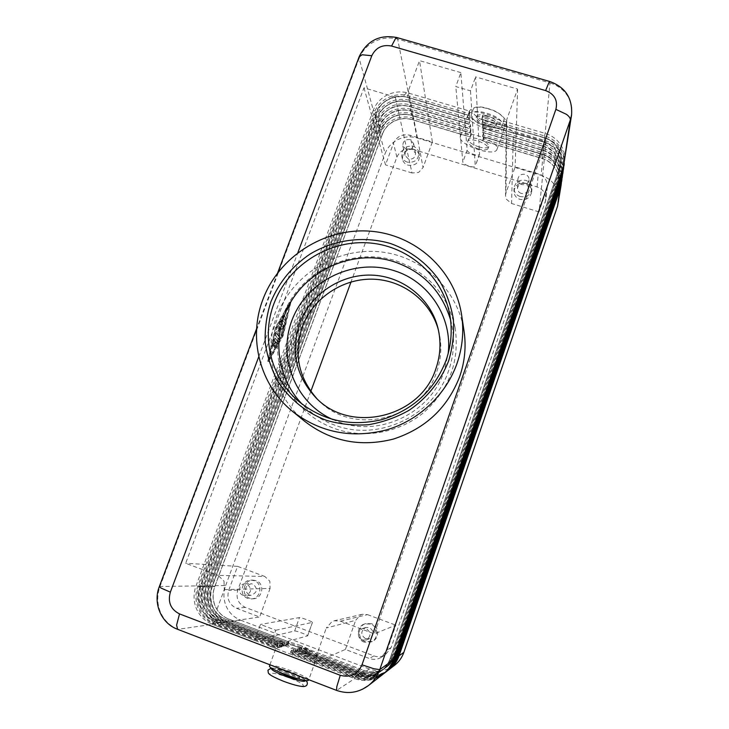 <?xml version="1.0" encoding="UTF-8"?>
<svg xmlns="http://www.w3.org/2000/svg" width="729" height="729" viewBox="0 0 729 729"><rect width="100%" height="100%" fill="white"/><g stroke="black" fill="none" stroke-linecap="round" stroke-linejoin="round"><path stroke-width="0.55" stroke-dasharray="3.65 2.73" d="M471.025 132.888L470.096 136.852L411.931 119.474C405.907 117.779 400.021 118.289 394.261 121.005C388.584 123.884 384.63 128.186 382.406 133.908L214.654 586.818C212.358 593.315 212.504 599.703 215.073 605.99C217.843 612.187 222.318 616.524 228.487 618.994L288.83 641.912L287.089 645.265L226.573 622.238C219.575 619.431 214.499 614.511 211.355 607.467C208.448 600.332 208.294 593.078 210.9 585.715L379.217 131.894C381.75 125.397 386.233 120.513 392.667 117.251C399.2 114.171 405.889 113.596 412.723 115.51L471.025 132.888L471.189 135.375L413.206 118.071C406.418 116.157 399.765 116.731 393.268 119.793C386.871 123.037 382.406 127.894 379.891 134.355L212.586 585.697C209.998 593.014 210.152 600.222 213.05 607.321C216.176 614.319 221.224 619.213 228.186 622.001L288.356 644.892L287.089 645.265M286.242 645.511L286.789 642.486L225.899 619.34C219.666 616.843 215.155 612.469 212.367 606.218C209.77 599.867 209.633 593.415 211.957 586.863L381.34 129.935C383.591 124.158 387.582 119.82 393.305 116.913C399.118 114.18 405.06 113.66 411.129 115.373L412.386 113.788C405.534 111.865 398.827 112.448 392.266 115.537C385.805 118.818 381.303 123.711 378.77 130.227L209.761 585.733C207.145 593.124 207.3 600.404 210.225 607.567C213.369 614.638 218.463 619.577 225.498 622.402L286.242 645.511L284.948 645.894L223.858 622.639C216.786 619.805 211.665 614.829 208.494 607.722C205.56 600.514 205.405 593.187 208.038 585.751L378.078 127.721C380.638 121.169 385.158 116.239 391.655 112.949C398.253 109.842 404.996 109.25 411.894 111.182L470.734 128.696L470.907 131.22L412.386 113.788L412.723 115.51L411.931 119.474L413.206 118.071L417.015 137.945C410.509 136.104 404.139 136.642 397.925 139.567C391.792 142.674 387.527 147.331 385.122 153.527L379.891 134.355L382.452 134.072C384.675 128.35 388.63 124.048 394.298 121.169C400.057 118.463 405.944 117.952 411.967 119.647L470.114 137.016L471.189 135.375M284.082 646.149L284.629 643.087L223.147 619.714C216.859 617.199 212.312 612.779 209.496 606.455C206.881 600.04 206.744 593.534 209.086 586.918L206.881 585.77C204.238 593.233 204.384 600.587 207.337 607.822C210.517 614.957 215.647 619.951 222.746 622.803L284.082 646.149L282.761 646.541L221.078 623.04C213.934 620.179 208.767 615.158 205.578 607.977C202.616 600.696 202.462 593.297 205.122 585.788L376.92 123.465C379.499 116.859 384.074 111.892 390.626 108.566C397.287 105.432 404.094 104.83 411.047 106.78L470.433 124.413L470.615 126.992L411.557 109.432C404.631 107.491 397.87 108.083 391.245 111.2C384.73 114.517 380.183 119.456 377.622 126.026L206.881 585.77L211.838 586.872L209.761 585.733L214.763 586.818L212.586 585.697L225.671 585.524C223.211 592.513 223.375 599.402 226.163 606.173C229.161 612.852 233.991 617.518 240.652 620.179L228.186 622.001L228.587 618.976C222.418 616.506 217.953 612.178 215.183 605.981C212.613 599.694 212.476 593.306 214.763 586.818L382.452 134.072L379.217 131.894L378.77 130.227L381.294 129.771L211.838 586.872C209.524 593.424 209.66 599.876 212.248 606.227C215.046 612.488 219.557 616.862 225.79 619.358L286.707 642.504L284.948 645.894M470.734 128.696L469.804 132.696L411.101 115.2C405.023 113.487 399.073 114.006 393.259 116.74C387.536 119.647 383.545 123.994 381.294 129.771L378.078 127.721L377.622 126.026L380.219 125.716C382.488 119.893 386.516 115.51 392.293 112.576C398.152 109.815 404.158 109.295 410.281 111.018L469.512 128.641L470.615 126.992M470.433 124.413L469.494 128.468L410.245 110.835C404.121 109.122 398.116 109.642 392.248 112.403C386.47 115.337 382.443 119.72 380.173 125.543L208.968 586.918C206.626 593.534 206.763 600.049 209.378 606.464C212.194 612.788 216.75 617.208 223.038 619.723L284.547 643.115L282.761 646.541M470.132 120.057L469.184 124.158L409.388 106.398C403.192 104.666 397.141 105.195 391.218 107.983C385.386 110.945 381.322 115.364 379.025 121.242L206.043 586.963C203.673 593.652 203.801 600.231 206.444 606.71C209.287 613.098 213.879 617.563 220.231 620.106L282.333 643.734L280.528 647.197L218.244 623.459C211.036 620.561 205.815 615.495 202.598 608.241C199.609 600.878 199.464 593.415 202.152 585.834L375.745 119.137C378.342 112.476 382.962 107.455 389.578 104.101C396.294 100.93 403.164 100.329 410.19 102.288L470.132 120.057L470.314 122.682L410.709 104.994C403.72 103.044 396.886 103.636 390.206 106.789C383.627 110.125 379.044 115.118 376.456 121.743L203.947 585.806C201.268 593.342 201.414 600.769 204.393 608.077C207.601 615.294 212.786 620.333 219.948 623.213L281.877 646.796L280.528 647.197M281.877 646.796L282.424 643.707L220.349 620.087C213.998 617.545 209.405 613.08 206.562 606.701C203.929 600.222 203.792 593.643 206.161 586.963L379.071 121.424C381.367 115.546 385.422 111.127 391.254 108.165C397.177 105.377 403.228 104.848 409.416 106.58L469.203 124.331L470.314 122.682M469.831 115.61L468.875 119.766L408.504 101.869C402.253 100.128 396.139 100.666 390.161 103.482C384.274 106.47 380.173 110.936 377.85 116.868L203.054 587.018C200.657 593.77 200.794 600.414 203.455 606.956C206.316 613.408 210.963 617.919 217.37 620.497L280.082 644.372L278.25 647.862L215.347 623.878C208.075 620.953 202.808 615.832 199.555 608.505C196.538 601.079 196.393 593.524 199.117 585.87L374.533 114.726C377.166 108.001 381.823 102.944 388.502 99.545C395.291 96.356 402.226 95.736 409.315 97.713L469.831 115.61L470.014 118.289L409.844 100.465C402.791 98.506 395.893 99.108 389.149 102.288C382.506 105.659 377.877 110.69 375.262 117.387L200.949 585.843C198.242 593.461 198.388 600.96 201.386 608.341C204.621 615.622 209.861 620.725 217.096 623.623L279.626 647.461L278.25 647.862M279.626 647.461L280.173 644.345L217.488 620.479C211.082 617.91 206.444 613.399 203.573 606.947C200.912 600.414 200.776 593.761 203.172 587.018L377.904 117.041C380.219 111.109 384.32 106.653 390.206 103.664C396.184 100.848 402.29 100.31 408.541 102.051L468.884 119.939L470.014 118.289M469.512 111.081L468.547 115.282L407.602 97.258C401.296 95.499 395.127 96.046 389.086 98.889C383.144 101.914 378.998 106.416 376.656 112.394L373.312 110.234C375.964 103.445 380.666 98.333 387.418 94.907C394.261 91.681 401.26 91.061 408.422 93.048L469.512 111.081L469.704 113.806L408.96 95.864C401.843 93.877 394.881 94.497 388.074 97.704C381.367 101.112 376.693 106.188 374.05 112.94L197.887 585.888C195.153 593.579 195.299 601.152 198.324 608.615C201.587 615.969 206.872 621.117 214.18 624.051L277.33 648.136L275.927 648.546L212.403 624.316C205.049 621.354 199.737 616.178 196.456 608.779C193.413 601.27 193.267 593.643 196.028 585.906L373.312 110.234L359.142 58.311L160.025 586.371C156.908 595.019 157.027 603.539 160.362 611.941C163.97 620.224 169.866 626.02 178.049 629.337L177.603 629.309M277.33 648.136L277.877 644.992L214.572 620.871C208.093 618.274 203.418 613.718 200.521 607.202C197.841 600.596 197.705 593.88 200.129 587.064L376.656 112.394L200.01 587.073C197.586 593.889 197.714 600.605 200.402 607.211C203.291 613.736 207.975 618.292 214.454 620.889L277.785 645.01L275.927 648.546M159.359 586.517L196.028 585.906L200.01 587.073L197.887 585.888L203.172 587.018L200.949 585.843L206.161 586.963L203.947 585.806L205.122 585.788L209.086 586.918L380.219 125.716L376.92 123.465L376.456 121.743L379.025 121.242L375.745 119.137L375.262 117.387L377.904 117.041L374.533 114.726L374.05 112.94L376.711 112.576C379.044 106.598 383.19 102.096 389.131 99.071C395.164 96.228 401.333 95.69 407.639 97.449L468.565 115.464L469.704 113.806M561.366 183.307C561.831 178.368 560.893 173.702 558.569 169.31C555.097 163.15 549.885 158.977 542.905 156.781L483.746 139.121L482.689 140.615L542.039 158.339C548.217 160.289 552.846 163.989 555.908 169.447C558.104 173.602 558.897 178.013 558.286 182.66L395.61 654.842C393.833 659.873 390.844 663.955 386.662 667.099L382.716 669.477C376.437 672.366 370.05 672.639 363.552 670.297L301.897 646.878L300.202 650.25L301.396 649.849L362.869 673.222C370.204 675.883 377.422 675.573 384.511 672.302L389.149 669.477M483.746 139.121L483.646 136.651L543.132 154.393C550.149 156.598 555.398 160.79 558.879 166.987C561.412 171.762 562.305 176.828 561.558 182.186M388.821 669.751L383.809 672.849C376.674 676.138 369.421 676.439 362.031 673.769L300.202 650.25M301.396 649.849L301.979 646.851L363.607 670.261L362.869 673.222L369.321 668.994C376.328 671.518 383.208 671.227 389.969 668.11L394.717 665.167M558.633 201.869C559.343 196.766 558.496 191.927 556.09 187.362C552.782 181.457 547.789 177.439 541.118 175.325L542.905 156.781L542.021 158.503L482.698 140.779M299.4 650.523L299.983 647.498L362.213 671.145L361.475 674.143L363.607 670.261C370.104 672.603 376.492 672.329 382.771 669.441L386.707 667.062C390.89 663.919 393.879 659.836 395.656 654.815L558.268 182.815C558.879 178.158 558.086 173.757 555.89 169.602C552.828 164.153 548.208 160.444 542.021 158.503L543.287 152.78L483.573 134.993L482.507 136.487L542.412 154.348C548.655 156.316 553.329 160.043 556.418 165.547C558.642 169.739 559.435 174.185 558.815 178.878L394.544 655.581C392.749 660.656 389.733 664.775 385.495 667.955L381.513 670.352C375.171 673.277 368.719 673.55 362.158 671.181L299.901 647.525L298.179 650.933L299.4 650.523L361.475 674.143C368.883 676.822 376.173 676.512 383.336 673.213L388.019 670.361M384.101 673.405L378.88 676.64C371.453 680.057 363.899 680.376 356.208 677.587L291.882 653.066L293.176 652.628L357.119 676.995C364.755 679.765 372.264 679.446 379.645 676.047L384.465 673.113M382.862 674.371L377.586 677.633C370.077 681.086 362.441 681.415 354.677 678.599L289.695 653.804L291.017 653.357L355.597 677.988C363.315 680.786 370.906 680.467 378.369 677.031L383.226 674.07M385.313 672.457L380.155 675.655C372.801 679.045 365.32 679.364 357.711 676.603L294.024 652.337L295.291 651.908L358.595 676.029C366.158 678.763 373.594 678.453 380.902 675.081L385.668 672.184M386.507 671.537L381.395 674.699C374.114 678.052 366.714 678.371 359.178 675.646L296.129 651.626L297.368 651.207L360.053 675.072C367.534 677.788 374.897 677.469 382.133 674.143L386.853 671.263M387.673 670.634L382.616 673.769C375.408 677.086 368.081 677.396 360.618 674.699L298.179 650.933M564.282 163.67C564.756 158.521 563.772 153.664 561.33 149.099C557.694 142.665 552.217 138.31 544.9 136.031L482.862 117.697L481.751 119.182L543.998 137.599C550.486 139.622 555.334 143.485 558.56 149.181C560.865 153.518 561.694 158.129 561.057 162.995L390.033 658.661C388.165 663.955 385.021 668.256 380.602 671.564L376.465 674.061C369.849 677.113 363.133 677.396 356.299 674.917L291.509 650.241L289.695 653.804M563.681 167.743C564.146 162.649 563.171 157.828 560.756 153.3C557.156 146.921 551.735 142.602 544.481 140.342L483.045 122.144L481.942 123.638L482.935 119.483L544.736 137.763C552.026 140.041 557.485 144.378 561.102 150.785C563.736 155.742 564.665 160.991 563.891 166.54M481.751 119.182L482.744 114.982L545.155 133.398C552.518 135.694 558.022 140.077 561.685 146.538C564.346 151.532 565.285 156.835 564.501 162.43M563.089 171.752C563.553 166.686 562.588 161.911 560.191 157.418C556.628 151.094 551.261 146.811 544.08 144.57L483.227 126.509L482.133 128.003L483.117 123.903L544.317 142.037C551.543 144.296 556.947 148.598 560.528 154.949C563.134 159.861 564.055 165.064 563.289 170.559M562.496 175.671C562.97 170.659 562.013 165.911 559.644 161.455C556.109 155.195 550.787 150.949 543.679 148.716L483.4 130.792L482.325 132.286L483.291 128.231L543.916 146.237C551.069 148.479 556.418 152.744 559.972 159.04C562.551 163.907 563.462 169.064 562.706 174.513M483.573 134.993L483.473 132.487L543.524 150.347C550.605 152.571 555.908 156.808 559.425 163.05C561.977 167.87 562.879 172.983 562.123 178.386M561.931 179.525C562.396 174.55 561.448 169.848 559.097 165.419C555.598 159.204 550.331 154.995 543.287 152.78L542.403 154.512L482.516 136.651M297.368 651.207L297.951 648.154L360.791 672.056L360.053 675.072L362.213 671.145C368.774 673.514 375.225 673.241 381.568 670.325L385.541 667.919C389.778 664.748 392.785 660.62 394.589 655.544L558.797 179.033C559.416 174.34 558.614 169.893 556.4 165.702C553.302 160.207 548.636 156.471 542.403 154.512L543.679 148.716L542.786 150.447L482.334 132.45M482.325 132.286L542.804 150.283C549.101 152.261 553.812 156.024 556.938 161.574C559.179 165.802 559.99 170.285 559.362 175.024L393.45 656.328C391.637 661.449 388.584 665.623 384.311 668.83L380.292 671.254C373.886 674.207 367.37 674.489 360.737 672.092L297.869 648.181L296.129 651.626M295.291 651.908L295.874 648.828L359.342 672.976L358.595 676.029L360.791 672.056C367.425 674.443 373.941 674.17 380.338 671.218L384.356 668.794C388.63 665.586 391.683 661.422 393.496 656.291L559.343 175.179C559.963 170.44 559.161 165.957 556.92 161.729C553.794 156.188 549.083 152.425 542.786 150.447L544.08 144.57L543.178 146.301L482.142 128.176M482.133 128.003L543.187 146.137C549.557 148.124 554.313 151.924 557.466 157.519C559.726 161.783 560.546 166.312 559.918 171.087L392.339 657.084C390.498 662.269 387.418 666.479 383.099 669.723L379.044 672.174C372.565 675.154 365.985 675.437 359.288 673.013L295.792 648.856L294.024 652.337M293.176 652.628L293.76 649.512L357.866 673.915L357.119 676.995L359.342 672.976C366.04 675.4 372.619 675.118 379.089 672.138L383.153 669.687C387.473 666.443 390.544 662.233 392.384 657.057L559.89 171.251C560.528 166.467 559.708 161.947 557.448 157.683C554.295 152.088 549.538 148.297 543.178 146.301L544.481 140.342L543.579 142.073L481.951 123.812M481.942 123.638L543.588 141.909C550.012 143.914 554.824 147.741 558.004 153.391C560.291 157.692 561.12 162.257 560.483 167.087L391.2 657.868C389.341 663.098 386.233 667.354 381.868 670.634L377.768 673.113C371.225 676.12 364.573 676.403 357.802 673.961L293.678 649.539L291.882 653.066M291.017 653.357L291.6 650.213L356.353 674.881L355.597 677.988L357.866 673.915C364.628 676.366 371.28 676.084 377.813 673.067L381.914 670.598C386.279 667.327 389.386 663.071 391.245 657.84L560.455 167.242C561.093 162.421 560.273 157.865 557.986 153.555C554.796 147.914 549.994 144.087 543.579 142.073L544.9 136.031L543.98 137.772L481.76 119.365M288.356 644.892L288.912 641.885L228.587 618.976L226.573 622.238L225.498 622.402L225.899 619.34L223.858 622.639L222.746 622.803L223.038 619.723L221.078 623.04L219.948 623.213L220.349 620.087L218.244 623.459L217.096 623.623L217.488 620.479L215.347 623.878L214.18 624.051L214.572 620.871L212.403 624.316L178.049 629.337L336.789 690.327L354.677 678.599L356.353 674.881C363.188 677.35 369.904 677.068 376.51 674.024L380.656 671.527C385.067 668.22 388.211 663.919 390.088 658.633L561.029 163.159C561.676 158.293 560.838 153.691 558.532 149.354C555.316 143.649 550.468 139.795 543.98 137.772L545.155 133.398L550.003 82.942L398.116 39.22C390.179 37.07 382.415 37.79 374.815 41.38C367.334 45.189 362.103 50.83 359.142 58.311L359.087 56.944M478.106 148.825C483.555 150.311 486.881 150.22 488.075 148.552C488.193 145.909 484.721 143.367 477.668 140.907C472.21 139.439 468.902 139.531 467.726 141.18C467.617 143.841 471.08 146.383 478.106 148.825M478.798 146.884C484.247 148.37 487.573 148.269 488.776 146.584L488.877 146.019C488.184 143.422 484.685 141.062 478.37 138.929C472.921 137.462 469.604 137.553 468.428 139.221C468.319 141.891 471.772 144.442 478.798 146.884M486.134 117.232C492.43 119.356 495.902 121.77 496.549 124.477L496.44 125.069C495.201 126.846 491.865 127.01 486.416 125.561C479.409 123.128 475.991 120.513 476.146 117.715C477.358 115.957 480.684 115.793 486.134 117.232M486.699 115.665C493.733 118.107 497.169 120.722 496.996 123.511C495.756 125.297 492.412 125.461 486.972 124.012C479.964 121.588 476.547 118.964 476.711 116.157C477.923 114.389 481.249 114.225 486.699 115.665M460.136 137.417L460.318 136.186C462.45 128.504 498.107 140.405 497.132 148.488L496.95 149.454C494.718 157.045 460.072 145.691 460.136 137.417M504.796 126.91C505.908 118.426 470.333 106.607 468.064 114.69L467.854 115.984C467.644 124.65 502.217 135.904 504.596 127.921L504.796 126.91M300.612 645.557C293.176 642.85 288.912 641.757 287.818 642.285C288.137 643.106 291.099 644.609 296.685 646.796C304.166 649.512 308.44 650.605 309.506 650.077C309.169 649.238 306.198 647.726 300.612 645.557M299.819 647.753C292.384 645.047 288.119 643.962 287.026 644.509C287.335 645.347 290.288 646.851 295.883 649.038C302.544 651.489 306.772 652.628 308.558 652.455L308.713 652.3C308.376 651.453 305.415 649.94 299.819 647.753M287.016 673.824C281.421 671.609 278.487 670.015 278.214 669.049C279.371 668.338 283.681 669.34 291.135 672.065C296.73 674.279 299.683 675.883 299.974 676.867L299.801 677.05C297.961 677.369 293.696 676.293 287.016 673.824M298.598 678.954L299.337 678.653C299.045 677.66 296.102 676.056 290.507 673.842C283.043 671.117 278.733 670.115 277.567 670.835L277.977 671.473M317.133 655.717L317.388 655.453C318.728 653.029 282.387 639.561 278.724 641.11L278.332 641.42C276.783 643.789 314.418 657.667 317.133 655.717M269.539 665.832L269.912 665.568C273.776 663.508 310.189 677.086 308.668 680.029M340.461 621.172L367.462 614.629L362.304 614.292L360.408 614.957L355.652 620.324L326.291 628.015L332.014 621.573L334.283 620.771L340.461 621.172L374.36 633.856L395.783 625.154L387.208 649.894L381.34 657.303C377.531 659.563 373.54 659.955 369.366 658.497L345.409 649.439L313.862 663.035L270.012 646.304L275.808 630.239L260.481 624.434L254.667 640.445L294.644 630.995C295.755 630.539 308.112 635.096 307.684 635.806L270.012 646.304M506.746 119.647L505.999 192.884L515.139 166.895L538.239 173.848C544.554 176.218 547.579 180.637 547.315 187.116L539.032 211.902L546.048 141.745L513.38 132.067L507.293 127.192L506.19 122.727L506.746 119.647L517.599 89.075L475.572 76.882L479.545 154.238C478.825 156.744 467.034 152.844 467.125 150.128L460.856 72.618L455.798 86.56L470.524 90.861L475.572 76.882M505.999 192.884L505.534 195.509L506.455 199.318L511.576 203.491L513.38 132.067M224.04 581.131L224.24 589.661L211.565 624.006L259.67 617.044L236.46 608.278C229.116 604.587 226.537 598.609 228.715 590.362L237.563 566.351L264.837 576.484L218.089 575.4L224.04 581.131M224.24 589.661L270.085 588.394L269.867 581.268L264.837 576.484M395.291 97.085L412.003 172.983L418.637 172.445L423.066 167.579L408.413 90.66L403.146 96.392L395.291 97.085L363.981 87.808L185.676 563.28L218.089 575.4M243.003 595.265C237.162 593.397 238.994 583.528 245.126 583.792L247.076 584.139C252.325 588.859 251.705 592.677 245.217 595.611L243.003 595.265M249.008 594.964C243.841 590.18 244.534 586.444 251.068 583.747L252.981 584.093C258.112 588.695 257.51 592.431 251.177 595.292L249.008 594.964M247.76 598.372C238.401 595.365 241.454 579.573 251.25 580.138L254.23 580.685C263.242 583.528 260.927 598.737 251.423 598.91L247.76 598.372M256.125 580.703L253.163 580.156C243.44 579.601 240.424 595.256 249.71 598.245L253.346 598.782C262.777 598.609 265.074 583.519 256.125 580.703M521.672 184.546C519.176 183.635 517.891 181.895 517.836 179.352C518.611 175.416 521.08 173.766 525.226 174.386C527.787 175.334 529.063 177.12 529.063 179.735C528.206 183.58 525.746 185.184 521.672 184.546M521.235 193.413C518.793 192.511 517.535 190.816 517.481 188.319C518.246 184.473 520.652 182.851 524.707 183.471C527.213 184.401 528.461 186.141 528.461 188.711C527.623 192.474 525.217 194.042 521.235 193.413M520.141 196.538C516.196 195.08 514.164 192.347 514.036 188.319C515.248 182.022 519.166 179.361 525.8 180.355C529.901 181.886 531.933 184.747 531.897 188.948C530.502 195.035 526.584 197.568 520.141 196.538M525.627 183.316C519.039 182.332 515.148 184.966 513.954 191.226C514.073 195.217 516.096 197.942 520.005 199.382C526.402 200.411 530.293 197.896 531.678 191.855C531.714 187.672 529.691 184.829 525.627 183.316M362.213 640.044C357.11 636.116 357.174 632.298 362.386 628.589L366.195 628.653C371.161 632.298 371.252 636.062 366.459 639.944L362.213 640.044M365.502 638.668C360.527 634.841 360.582 631.114 365.676 627.487L369.393 627.56C374.25 631.114 374.341 634.786 369.658 638.577L365.502 638.668M364.281 642.158C356.007 639.497 356.408 626.011 364.792 623.906L370.605 624.079C378.315 626.539 378.788 638.877 371.261 641.912L364.281 642.158M371.635 623.751L365.858 623.577C357.538 625.664 357.146 639.051 365.357 641.693L372.282 641.447C379.754 638.44 379.28 626.193 371.635 623.751M406.363 149.582L402.836 145.882C402.809 141.262 405.196 139.175 410.017 139.631L413.571 143.449C413.516 148.014 411.11 150.056 406.363 149.582M408.468 159.077L405.014 155.45C404.978 150.921 407.32 148.88 412.031 149.336L415.512 153.072C415.457 157.546 413.115 159.551 408.468 159.077M407.347 162.139C404.404 161.136 402.536 159.186 401.752 156.298C401.652 148.898 405.452 145.563 413.143 146.283C416.223 147.331 418.118 149.381 418.829 152.434C418.701 159.678 414.874 162.913 407.347 162.139M413.79 149.445C406.153 148.725 402.381 152.042 402.481 159.387C403.255 162.257 405.105 164.189 408.03 165.191C415.503 165.957 419.303 162.749 419.43 155.559C418.728 152.525 416.842 150.484 413.79 149.445M317.006 398.772L318.245 400.021C352.125 436.471 421.772 420.041 436.817 371.535C441.409 358.158 442.047 344.717 438.74 331.221L438.284 329.517M450.558 319.831L451.962 325.854C454.832 340.899 453.72 355.798 448.654 370.551C434.092 415.33 379.435 441.792 335.559 425.435C324.842 421.69 315.283 416.104 306.891 408.687L302.426 404.413M305.132 421.644C274.04 396.813 262.713 352.408 276.956 315.693C291.964 275.553 334.593 248.379 377.376 251.596C420.159 254.612 457.584 288.128 464.018 330.92M275.808 630.239L312.477 622.366C312.878 621.755 300.53 617.217 299.455 617.581L260.481 624.434M310.827 391.345L237.809 590.08C235.713 598.053 238.219 603.831 245.327 607.394L373.886 655.89C377.914 657.303 381.768 656.92 385.45 654.742L391.118 647.589L545.857 199.819C546.121 193.54 543.187 189.248 537.082 186.943L412.86 149.317C405.452 147.832 400.13 150.429 396.886 157.118L351.023 281.95M254.667 640.445L211.565 624.006M470.524 90.861L475.281 166.185C474.588 168.618 462.787 164.699 462.842 162.066L455.798 86.56M460.856 72.618L419.503 60.625L408.413 90.66M546.048 141.745L374.36 633.856M313.862 663.035L326.291 628.015M369.321 668.994L240.652 620.179M282.305 335.331L289.978 301.943L275.416 327.585L267.762 361.32L282.305 335.331L283.207 335.632L268.673 361.63L276.337 327.895L290.889 302.243L283.207 335.632M363.981 87.808L385.513 164.872L393.469 143.285C396.813 136.396 402.317 133.708 409.953 135.23L432.379 141.982L423.066 167.579M412.003 172.983L385.513 164.872M270.085 588.394L259.67 617.044M539.032 211.902L511.576 203.491M517.599 89.075L515.139 166.895M367.462 614.629L395.783 625.154M432.379 141.982L419.503 60.625M345.409 649.439L355.652 620.324M237.563 566.351L185.676 563.28M482.862 117.697L482.744 114.982M483.045 122.144L482.935 119.483M483.227 126.509L483.117 123.903M483.4 130.792L483.291 128.231M417.015 137.945L541.118 175.325M482.507 136.487L483.473 132.487M482.689 140.615L483.646 136.651M397.369 37.671L408.422 93.048L407.639 97.449L408.96 95.864L409.315 97.713L408.504 101.869L409.844 100.465L410.19 102.288L409.416 106.58L410.709 104.994L411.047 106.78L410.245 110.835L411.557 109.432L411.894 111.182L411.129 115.373L469.813 132.869L470.907 131.22M225.671 585.524L385.122 153.527M275.371 338.265L278.268 341.372L275.216 347.669L277.02 343.222L276.209 342.366L274.295 346.722L275.735 341.865L274.924 340.999L273.375 345.765L275.371 338.265L274.414 337.928L273.603 339.459L272.464 345.455L274.004 340.689L274.833 341.564L273.384 346.412L275.298 342.056L276.109 342.912L274.304 347.359L277.366 341.063L274.459 337.955M276.109 342.912L277.02 343.222M275.298 342.056L276.209 342.366M274.833 341.564L275.735 341.865M274.004 340.689L274.924 340.999M286.242 318.081L285.44 320.377L283.627 318.209L284.483 315.921L286.242 318.081L283.517 315.584L282.715 317.899L284.538 320.077L285.34 317.78M290.042 304.512L282.943 335.34L269.539 359.324L276.61 328.205L290.042 304.512L289.131 304.212L282.05 335.039L282.943 335.34M282.05 335.039L268.627 359.014L269.539 359.324M268.627 359.014L275.69 327.895L276.61 328.205M275.69 327.895L289.131 304.212M289.978 301.943L290.889 302.243M267.762 361.32L268.673 361.63M275.416 327.585L276.337 327.895M285.048 323.211L281.895 335.741L284.073 325.325L281.394 322.172L282.205 319.849L285.048 323.211L281.294 319.548L280.483 321.872L283.171 325.025L280.993 335.44L284.146 322.911M283.171 325.025L284.073 325.325M282.852 327.157L282.041 329.453L279.845 326.947L279.48 331.431L277.257 333.836L280.492 337.399L279.681 339.696L275.69 335.367L276.327 333.135L278.706 330.565L279.089 325.763L280.009 323.849L282.852 327.157L279.043 323.512L278.177 325.453L277.795 330.264L275.416 332.825L274.778 335.058L278.779 339.386L279.59 337.099L276.346 333.536L278.569 331.13L278.925 326.647L281.139 329.153L281.95 326.856M278.925 326.647L279.845 326.947M278.569 331.13L279.48 331.431M276.346 333.536L277.257 333.836M277.795 330.264L278.706 330.565M487.045 126.372C466.66 120.741 465.439 106.735 486.617 113.186C507.858 119.228 507.539 132.869 487.045 126.372M283.344 681.178C305.405 689.78 311.483 686.299 289.942 678.189C268.91 669.915 261.173 672.703 283.344 681.178M332.761 419.53L339.422 422.173C380.064 437.282 430.593 412.805 444.107 371.371L448.153 353.638M398.645 655.663L395.61 654.842L398.453 656.228M559.79 188.592L557.302 186.742L560.473 186.615M571.582 114.89C572.438 108.703 571.39 102.853 568.42 97.358C564.337 90.232 558.204 85.43 550.003 82.942L549.93 81.557M397.606 656.401L394.544 655.581L397.405 656.975M561.029 182.851L557.831 182.988L560.337 184.865M396.54 657.157L393.45 656.328L396.339 657.74M561.594 179.015L558.359 179.17L560.883 181.074M395.455 657.923L392.339 657.084L395.255 658.524M562.177 175.115L558.906 175.279L561.448 177.211M394.353 658.706L391.2 657.868L394.143 659.317M562.761 171.133L559.462 171.315L562.023 173.265M393.223 659.508L390.033 658.661L393.004 660.128M563.362 167.069L560.027 167.26L562.615 169.237M488.166 108.84C509.398 114.863 509.042 128.632 488.558 122.144C468.182 116.531 467.007 102.406 488.166 108.84M305.469 680.43C303.875 678.681 299.273 676.312 291.673 673.332C281.722 669.641 275.079 667.937 271.744 668.211M362.45 689.269C354.03 693.142 345.473 693.498 336.789 690.327L336.579 690.39M294.644 630.995L299.455 617.581M307.583 635.888L312.386 622.438M373.886 655.89L369.366 658.497M245.327 607.394L236.46 608.278M479.609 153.883L475.335 165.847M467.125 150.128L462.842 162.066M258.795 356.645L297.851 252.662M391.118 647.589L387.208 649.894M237.809 590.08L228.715 590.362M396.886 157.118L393.469 143.285M412.86 149.317L409.953 135.23M537.082 186.943L538.239 173.848M545.283 202.343L546.723 189.713M277.366 341.063L278.268 341.372M276.92 342.985L277.831 343.286M274.687 346.977L275.589 347.286M274.705 345.418L275.617 345.719M274.013 345.491L274.924 345.792M273.539 344.999L274.45 345.309M273.275 343.924L274.186 344.234M272.427 344.644L273.348 344.954M273.603 339.459L274.523 339.769M284.492 320.049L285.394 320.35M282.715 317.899L283.627 318.209M283.572 315.621L284.483 315.921M284.128 323.712L285.03 324.013M281.786 333.937L282.679 334.237M280.975 334.629L281.868 334.93M280.483 321.872L281.394 322.172M281.339 319.575L282.251 319.876M281.093 329.125L282.005 329.426M279.59 337.099L280.492 337.399M278.742 339.368L279.644 339.668M274.778 335.058L275.69 335.367M275.416 332.825L276.327 333.135M278.177 325.453L279.089 325.763M279.089 323.539L280.009 323.849M469.403 110.99C468.574 112.075 468.984 114.07 470.633 116.959C472.611 119.255 474.743 122.144 487.118 126.554C498.199 129.042 504.468 128.258 505.908 124.212C508.869 121.497 500.24 111.373 488.084 108.639C479.564 105.687 473.34 106.47 469.403 110.99M455.106 327.576C459.844 360.591 449.647 388.694 424.506 411.885C400.175 432.507 365.238 439.14 335.595 428.898C324.879 425.162 315.274 419.612 306.781 412.268C275.362 385.067 268.5 336.616 289.86 301.314C310.982 265.848 356.818 248.27 395.993 260.836C427.887 272.163 447.597 294.407 455.106 327.576M488.075 148.552L488.776 146.584M496.44 125.069L496.996 123.511M460.318 136.186L468.064 114.69M271.379 667.964L275.917 668.466L291.728 673.332C298.799 676.065 303.519 678.453 305.898 680.476M287.818 642.285L287.026 644.509M278.214 669.049L277.567 670.835M317.388 655.453L308.786 679.71M506.19 122.727L505.534 195.509M245.126 583.792L251.068 583.747M251.25 580.138L253.163 580.156M517.836 179.352L517.481 188.319M514.036 188.319L513.954 191.226M362.386 628.589L365.676 627.487M364.792 623.906L365.858 623.577M402.836 145.882L405.014 155.45M401.752 156.298L402.481 159.387M277.685 272.783L256.644 328.588M437.874 327.786L438.74 331.221M449.565 313.588L451.962 325.854M312.477 622.366L307.684 635.806M479.545 154.238L475.281 166.185M306.891 408.687L297.55 400.385M318.245 400.021L315.73 397.533M419.43 155.559L418.829 152.434M415.512 153.072L413.571 143.449M372.282 641.447L371.261 641.912M369.658 638.577L366.459 639.944M531.678 191.855L531.897 188.948M528.461 188.711L529.063 179.735M253.346 598.782L251.423 598.91M251.177 595.292L245.217 595.611M362.304 614.292L334.283 620.771M381.34 657.303L385.45 654.742M547.315 187.116L545.857 199.819M269.921 664.784L278.332 641.42M299.337 678.653L299.974 676.867M308.713 652.3L309.506 650.077M496.95 149.454L504.596 127.921M476.146 117.715L476.711 116.157M467.726 141.18L468.428 139.221M275.216 347.669L274.304 347.359M274.295 346.722L273.384 346.412M273.375 345.765L272.464 345.455M275.334 338.238L274.414 337.928M285.44 320.377L284.538 320.077M284.428 315.894L283.517 315.584M281.895 335.741L280.993 335.44M282.205 319.849L281.294 319.548M282.041 329.453L281.139 329.153M279.681 339.696L278.779 339.386M279.963 323.822L279.043 323.512"/><path stroke-width="1.09" d="M561.786 180.674L560.473 186.615L398.453 656.228C396.521 661.704 393.305 666.215 388.821 669.751L388.366 670.097C392.867 666.552 396.093 662.023 398.034 656.528L560.692 185.12L561.931 179.525M389.149 669.477L394.717 665.167C398.973 661.823 402.016 657.549 403.848 652.364L399.064 655.781L560.145 188.838L561.366 183.307M389.496 669.222C393.952 665.705 397.15 661.23 399.064 655.781L398.645 655.663M559.79 188.592L557.594 206.088L561.23 184.428M564.137 164.9L562.761 171.133L394.143 659.317C392.12 665.021 388.776 669.723 384.101 673.405L383.609 673.787C388.302 670.088 391.664 665.377 393.687 659.645L563.007 169.511L564.282 163.67M563.526 168.964L562.177 175.115L395.255 658.524C393.259 664.165 389.942 668.812 385.313 672.457L384.83 672.84C389.477 669.176 392.803 664.511 394.808 658.834L562.405 173.529L563.681 167.743M562.934 172.937L561.594 179.015L396.339 657.74C394.362 663.326 391.09 667.928 386.507 671.537L386.033 671.901C390.635 668.283 393.924 663.663 395.911 658.05L561.831 177.466L563.089 171.752M562.351 176.846L561.029 182.851L397.405 656.975C395.455 662.506 392.211 667.062 387.673 670.634L387.208 670.99C391.765 667.409 395.018 662.834 396.986 657.285L561.257 181.33L562.496 175.671M393.004 660.128L379.763 669.623L570.315 120.021L571.582 114.89L563.362 167.069L393.004 660.128C390.972 665.896 387.582 670.644 382.862 674.371L368.364 685.606C373.667 681.424 377.467 676.102 379.763 669.623L373.849 668.739L361.994 664.812C357.52 674.48 350.266 677.97 340.252 675.291L179.516 613.909C170.677 609.417 167.624 602.163 170.349 592.148L258.795 356.645M277.977 671.473L286.369 675.637C292.065 677.76 296.138 678.872 298.598 678.954M308.786 679.71L308.385 680.348C305.478 682.818 267.762 668.848 269.493 665.96L269.539 665.832M299.683 323.257C310.408 294.361 340.379 274.222 371.271 275.106C402.162 275.908 430.338 297.86 437.874 327.786C441.227 341.464 440.571 355.078 435.915 368.637C420.66 417.799 350.057 434.457 315.73 397.533C295.865 375.954 290.516 351.196 299.683 323.257M438.284 329.517C430.174 300.485 402.317 279.599 372.127 279.171C341.937 278.669 312.85 298.462 302.371 326.71C293.514 353.565 298.389 377.586 317.006 398.772M270.887 301.806C279.171 282.096 292.229 266.185 310.044 254.075C334.21 239.595 363.707 235.667 390.48 243.513C410.555 250.712 426.784 262.95 439.177 280.218C446.221 292.238 450.941 305.169 453.338 319.02C454.304 333.098 452.755 347.004 448.7 360.727C440.917 380.793 427.066 398.116 408.951 410.354C396.23 417.507 382.716 422.301 368.391 424.734C353.939 425.709 339.851 424.214 326.118 420.232C306.189 412.596 289.468 399.118 278.022 381.641C271.407 369.384 267.142 356.372 265.228 342.603C264.727 328.706 266.604 315.11 270.887 301.806M274.058 303.337C288.001 266.185 327.111 240.679 366.824 242.775C406.527 244.716 441.938 274.423 449.565 313.588C452.563 329.317 451.397 344.908 446.075 360.354C434.338 390.38 412.851 410.154 381.613 419.704C349.856 426.975 321.835 420.542 297.55 400.385C270.459 376.738 261.146 336.68 274.058 303.337M302.426 404.413C279.836 381.486 272.819 345.81 284.301 315.857C299.555 272.655 351.542 247.277 394.845 262.012C423.139 271.881 441.71 291.153 450.558 319.831M457.001 363.479C445.948 394.881 418.874 420.46 386.416 429.937C351.588 438.749 320.341 432.607 292.675 411.502C259.715 385.176 247.824 338.11 263.014 299.2C279.034 256.672 324.277 227.84 369.667 231.148C415.056 234.255 454.787 269.675 461.621 315.037C464.027 331.394 462.496 347.542 457.001 363.479M461.621 315.037L464.018 330.92C466.296 346.339 464.856 361.557 459.698 376.565C447.652 407.739 425.545 428.57 393.368 439.077C360.618 447.351 331.212 441.537 305.132 421.644L292.675 411.502M351.023 281.95L310.827 391.345M557.594 206.088L403.848 652.364M448.153 353.638C452.663 317.197 428.798 281.248 394.316 270.732C355.151 257.957 309.06 279.253 293.131 317.361C276.719 355.269 294.416 402.49 332.761 419.53M394.143 659.317L393.223 659.508M395.255 658.524L394.353 658.706M396.339 657.74L395.455 657.923M397.405 656.975L396.54 657.157M398.453 656.228L397.606 656.401M562.615 169.237L562.761 171.133M297.851 252.662L371.799 55.741C375.836 47.567 382.433 44.332 391.573 46.045L545.629 90.587C554.569 94.114 557.986 100.374 555.881 109.368L566.479 114.353C569.221 116.44 570.506 118.326 570.315 120.021L563.362 167.069M562.023 173.265L562.177 175.115M561.448 177.211L561.594 179.015M560.883 181.074L561.029 182.851M560.337 184.865L560.473 186.615M271.744 668.211C270.231 669.304 274.696 671.956 285.139 676.175C298.562 680.995 305.342 682.417 305.469 680.43M362.45 689.269L368.364 685.606C358.477 692.769 347.861 694.354 336.497 690.363L336.825 686.572L340.252 675.291M177.603 629.309L176.6 625.099L179.516 613.909M336.579 690.39L177.429 629.245C161.173 623.304 152.771 603.056 159.305 586.672L161.073 588.075L170.349 592.148M391.573 46.045L395.647 38.3L397.369 37.671M545.629 90.587L548.992 82.432L549.93 81.557M371.799 55.741L362.067 54.757L359.087 56.944M159.359 586.517L256.644 328.588M555.881 109.368L361.994 664.812M307.128 684.385C306.863 685.661 305.615 686.381 303.364 686.554C299.154 686.39 292.457 684.604 283.28 681.178C268.163 674.963 268.846 673.441 268.327 672.958L267.962 670.206L271.379 667.964M571.582 114.89C572.611 98.205 565.33 87.07 549.739 81.502L396.913 37.544C379.736 34.281 367.188 40.578 359.288 56.425L277.685 272.783M269.493 665.96L269.921 664.784M307.155 684.285C307.629 683.027 307.21 681.761 305.898 680.476"/></g></svg>

